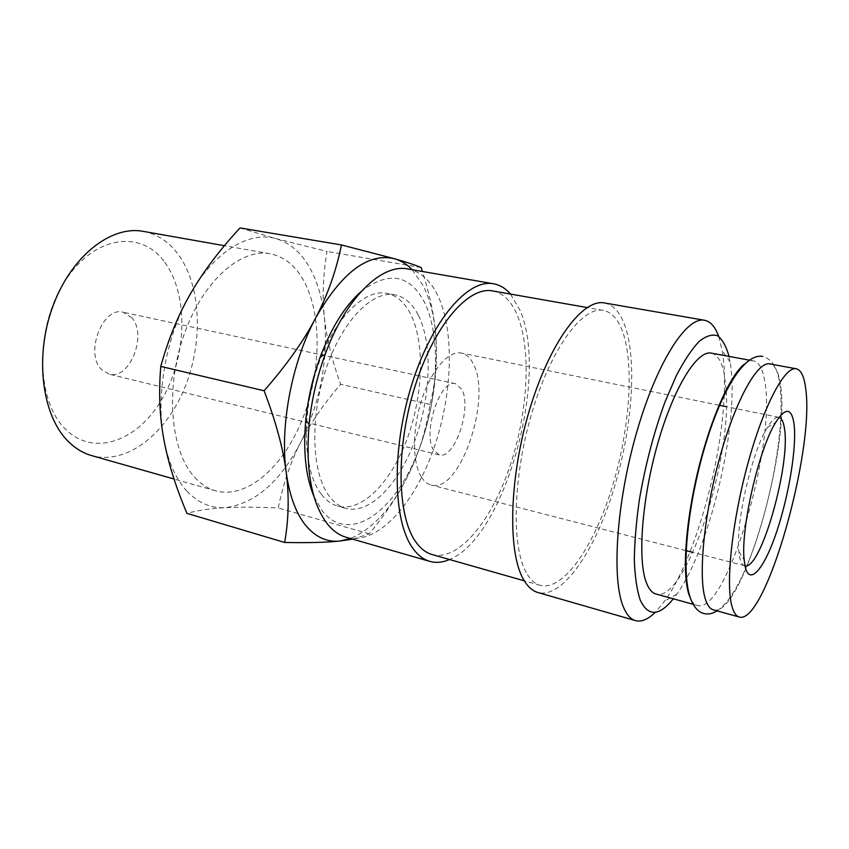<?xml version="1.0" encoding="UTF-8"?>
<svg xmlns="http://www.w3.org/2000/svg" width="849" height="849" viewBox="0 0 849 849"><rect width="100%" height="100%" fill="white"/><g stroke="black" fill="none" stroke-linecap="round" stroke-linejoin="round"><path stroke-width="0.64" stroke-dasharray="4.25 3.18" d="M713.34 609.858C741.538 618.953 791.353 445.683 780.348 383.886C778.565 371.809 775.063 365.155 769.852 363.924M407.913 268.974C420.467 271.5 430.411 280.319 437.744 295.42C455.361 332.352 452.326 398.022 432.459 452.241C412.699 506.407 376.521 545.536 346.254 537.311M361.037 291.621C388.428 270.725 409.547 274.227 424.415 302.159C443.167 340.003 437.32 411.468 412.922 463.787C388.842 516.372 347.315 542.66 322.259 510.949L313.971 496.474M510.514 294.072L520.055 310.352C549.239 376.85 505.028 537.194 449.535 559.512M526.263 572.587C511.204 546.533 512.913 475.886 532.196 411.861C551.351 347.708 582.764 305.98 603.374 310.394C612.522 312.358 619.346 320.678 623.845 335.344C634.712 371.533 628.377 437.681 610.176 493.502C592.05 549.261 562.547 591.201 540.197 585.354C534.828 583.836 530.179 579.58 526.263 572.587M492.632 290.931C503.34 293.149 511.65 301.448 517.572 315.828C531.92 351.295 527.654 415.416 509.029 468.881C490.51 522.294 458.131 561.486 432.077 554.535M718.689 336.416L722.244 350.658C724.25 362.746 724.919 377.062 724.261 393.639M604.477 302.966C614.23 305.046 621.468 313.928 626.201 329.603C637.535 367.946 630.775 437.426 611.641 496.007C592.591 554.514 561.55 598.725 537.948 592.528M729.015 356.4L730.108 362.056C740.222 419.289 710.857 547.117 676.78 594.194L673.321 598.81M744.637 363.956C747.927 361.441 750.898 360.432 753.551 360.921C758.995 362.194 762.699 368.859 764.694 380.904C776.814 442.594 726.776 614.899 697.369 605.454C694.769 604.732 692.54 602.525 690.672 598.832M711.335 353.142C717.341 354.511 721.597 361.186 724.101 373.167L726.15 389.829M187.056 491.306C175.902 479.261 168.176 461.973 163.868 439.464C155.356 395.231 166.34 334.888 190.781 293.287C214.914 251.039 249.351 230.917 275.681 238.58C289.095 242.464 300.058 251.516 308.58 265.748C316.974 280.074 322.27 297.415 324.445 317.791C328.16 360.761 320.232 402.299 300.663 442.403C290.942 461.304 283.449 483.166 278.196 507.967C257.024 506.991 239.354 506.895 225.165 507.67C210.977 508.455 198.273 503.001 187.056 491.306M240.002 227.925L275.681 238.58L327.024 251.431C323.023 275.309 322.164 297.426 324.445 317.791C326.6 338.22 331.991 360.39 340.629 384.289C323.618 404.028 310.299 423.407 300.663 442.403C280.032 482.062 254.87 503.818 225.165 507.67C210.966 508.402 198.22 510.291 186.939 513.358M412.211 269.717L423.566 286.304C430.666 301.013 434.868 318.927 436.142 340.046C438.063 384.576 429.541 427.992 410.566 470.282C393.766 505.94 373.73 528.683 350.457 538.521M143.269 231.374C157.511 234.154 169.344 242.071 178.768 255.114C201.754 287.355 203.208 343.877 184.127 389.256C165.173 434.635 126.342 465.146 91.756 455.626M164.77 262.288C188.552 294.667 187.056 354.978 163.019 397.374C139.363 440.069 94.791 458.046 65.702 429.382C36.146 401.471 34.459 328.85 64.322 282.144C93.761 235.046 141.454 229.326 164.77 262.288M194.633 477.244C200.905 484.11 207.899 488.642 215.614 490.828C247.399 499.499 284.054 466.154 302.849 418.132C321.76 370.1 322.206 311.105 302.074 277.835C293.807 264.389 283.142 256.366 270.078 253.766C240.511 247.94 202.264 281.603 183.671 335.663C164.908 389.606 170.755 451.626 194.633 477.244M418.196 314.862C412.317 303.507 404.559 296.832 394.912 294.826C372.265 290.146 341.776 321.155 325.719 369.803C309.535 418.355 311.859 473.753 329.391 496.368C334.188 502.672 339.674 506.673 345.851 508.371C369.973 514.759 399.157 483.824 415.023 440.132C430.974 396.451 432.852 343.643 418.196 314.862M321.219 494.139C303.507 471.535 301.024 416.286 317.208 367.925C333.254 319.468 363.892 288.607 386.73 293.319C396.451 295.335 404.294 302.011 410.247 313.355C425.094 342.083 423.333 394.753 407.361 438.286C391.485 481.829 362.152 512.605 337.828 506.163C331.609 504.444 326.069 500.432 321.219 494.139M433.659 450.203C422.07 433.245 440.408 378.176 455.573 383.695L461.75 389.256C472.373 407.446 454.523 460.084 439.209 454.894L433.659 450.203M131.86 317.791L123.211 312.252C102.878 305.969 84.582 353.014 101.307 369.336L109.001 374.112C129.494 380.426 147.652 335.058 131.86 317.791M744.955 565.795L744.69 565.742C742.578 565.179 740.975 562.696 739.882 558.281L738.853 551.595C735.457 523.387 752.002 451.381 767.369 427.482C771.868 420.117 775.678 416.721 778.788 417.305L779.053 417.368M421.327 476.968C412.19 462.503 412.211 428.618 421.9 399.157C431.525 369.633 448.771 350.276 461.41 353.067C466.334 354.16 470.325 357.822 473.36 364.072C492.282 398.637 459.649 494.351 431.101 485.002C427.323 484.015 424.065 481.341 421.327 476.968M352.622 539.147L369.273 533.819C387.537 511.576 401.29 490.393 410.566 470.282C419.958 450.129 426.453 428.183 430.04 404.442C435.388 382.793 437.426 361.324 436.142 340.046C434.996 319.786 430.432 296.927 422.441 271.489M430.04 404.442L340.629 384.289M421.2 267.573L327.024 251.431M369.273 533.819L278.196 507.967M726.213 390.943C731.456 463.023 685.058 603.289 655.99 594.024M724.197 395.008C721.501 464.01 694.386 559.884 664.725 601.018L655.311 612.278M717.034 610.877C752.936 588.007 789.835 439.527 779.244 380.681C776.877 366.853 771.391 358.777 762.773 356.453M603.374 310.394L587.105 307.54M753.551 360.921L749.285 360.135M215.614 490.828L174.034 479.016M394.912 294.826L386.73 293.319M455.573 383.695L123.211 312.252M778.788 417.305L725.64 406.544M719.029 405.206L461.41 353.067M738.853 551.595L744.138 559.756M767.369 427.482L775.678 422.441M744.69 565.742L692.168 552.211M685.642 550.534L431.101 485.002M439.209 454.894L109.001 374.112M345.851 508.371L337.828 506.163M270.078 253.766L224.412 245.701M697.369 605.454L693.187 604.297M730.108 362.056L722.244 350.658M676.78 594.194L664.725 601.018M540.197 585.354L524.311 580.833"/><path stroke-width="1.27" d="M796.256 368.784L769.852 363.924C757.626 361.005 735.818 399.518 719.931 456.847C703.98 514.069 698.048 576.492 705.339 599.023C707.323 605.326 709.987 608.935 713.34 609.858L739.235 617.011C765.427 625.522 814.87 450.681 805.701 388.725C804.247 376.606 801.106 369.962 796.256 368.784C784.901 366.015 763.867 405.09 748.022 463.045C732.114 520.904 725.502 583.804 731.934 606.282C733.674 612.575 736.104 616.151 739.235 617.011M449.535 559.512C442.647 562.494 436.068 563.12 429.796 561.369L346.254 537.311C339.112 535.263 332.691 530.646 327.003 523.472C311.456 502.608 305.481 469.55 309.11 424.288C311.541 400.335 316.889 377.052 325.156 354.447C345.766 297.628 381.753 263.339 407.913 268.974L493.566 283.789C499.976 284.956 505.622 288.384 510.514 294.072M313.971 496.474C305.736 476.671 302.997 451.243 305.757 420.181C307.954 398.404 312.814 377.232 320.338 356.686C331.418 327.534 344.991 305.852 361.037 291.621M429.796 561.369C423.301 559.512 417.538 554.991 412.508 547.807C392.917 520.586 391.516 448.781 411.839 384.385C432.003 319.861 468.202 278.589 493.566 283.789M524.311 580.833L432.077 554.535C425.795 552.752 420.244 548.358 415.416 541.365C396.929 515.237 395.783 447.083 415.076 386.157C434.221 325.103 468.521 285.954 492.632 290.931L587.105 307.54M655.311 612.278C648.084 619.388 641.483 622.179 635.487 620.63C630.849 619.303 626.955 615.079 623.803 607.937C611.439 581.013 616.056 504.242 636.315 433.552C656.457 362.735 686.48 316.199 704.5 320.253C710.571 321.474 715.293 326.865 718.689 336.416M635.487 620.63L537.948 592.528C532.387 590.936 527.558 586.553 523.462 579.379C507.5 552.264 509.113 477.828 529.447 410.141C549.643 342.338 582.796 298.339 604.477 302.966L704.5 320.253M673.321 598.81C659.121 616.406 648.074 616.788 640.188 599.946C636.909 590.013 634.956 576.758 634.33 560.191C634.553 541.98 636.23 521.848 639.361 499.796C645.293 465.146 653.836 432.534 665.011 401.948L676.345 375.619C684.135 360.719 691.702 349.353 699.024 341.531C706.018 335.907 712.226 333.997 717.649 335.79C722.51 339.579 726.298 346.445 729.015 356.4M690.672 598.832L688.942 594.544C682.034 574.2 685.398 522.676 698.058 470.537C710.677 418.366 730.32 374.685 744.637 363.956M693.187 604.297L655.99 594.024C652.128 592.963 648.954 589.27 646.482 582.945C637.344 560.34 641.802 498.989 657.848 443.136C673.819 387.186 697.241 349.905 711.335 353.142L749.285 360.135M350.457 538.521L340.014 541.015C327.077 542.415 315.669 537.247 305.778 525.499C295.961 513.369 289.435 495.614 286.187 472.235C289.254 495.827 288.745 519.238 284.659 542.458L186.939 513.358C175.669 486.689 167.975 462.058 163.868 439.464C159.633 416.965 158.593 392.62 160.758 366.407C168.452 338.793 178.46 314.417 190.781 293.287C203.007 272.041 219.413 250.253 240.002 227.925L341.468 244.947C336.119 271.086 327.459 295.516 315.499 318.258C341.807 272.242 368.19 252.418 394.668 258.775C401.163 260.675 407.011 264.326 412.211 269.717M422.441 271.489L421.2 267.573C415.66 265.185 406.82 262.245 394.668 258.775L341.468 244.947M174.034 479.016L91.756 455.626C83.361 453.249 75.678 448.665 68.716 441.883C42.238 416.551 34.151 357.503 52.649 306.903C70.966 256.175 111.049 225.144 143.269 231.374L224.412 245.701M779.053 417.368C781.653 418.207 783.436 421.773 784.391 428.076C791.013 463.522 760.821 570.624 744.955 565.795M745.231 567.079L744.138 559.756C740.519 528.821 758.932 448.697 775.678 422.441C785.367 407.371 791.459 407.679 793.953 423.375C797.02 445.672 789.188 494.16 776.973 530.837C764.811 567.737 749.869 586.574 745.231 567.079M284.659 542.458C308.856 542.925 327.311 542.447 340.014 541.015L352.622 539.147M315.499 318.258C303.698 340.927 286.559 365.091 264.092 390.752C275.872 421.613 283.237 448.781 286.187 472.235C279.767 426.272 291.78 362.555 315.499 318.258M264.092 390.752L160.758 366.407M726.15 389.829L726.213 390.943M724.261 393.639L724.197 395.008M762.773 356.453C744.032 352.717 720.568 391.941 703.662 450.84C686.883 509.909 680.728 574.508 691.075 599.882C694.185 607.449 698.398 611.991 703.715 613.487C708.087 614.602 712.523 613.731 717.034 610.877M305.757 420.181L309.11 424.288M320.338 356.686L325.156 354.447M725.64 406.544L719.029 405.206M692.168 552.211L685.642 550.534"/></g></svg>
